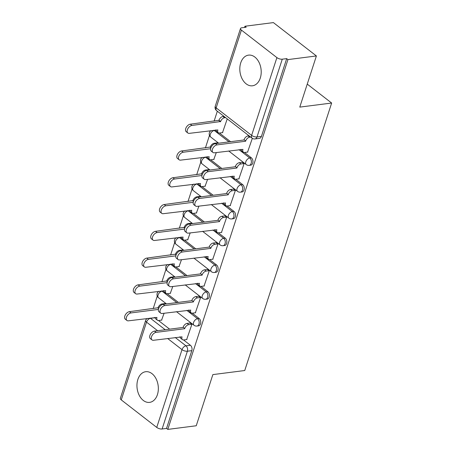 <?xml version="1.0" encoding="UTF-8"?>
<svg xmlns="http://www.w3.org/2000/svg" width="452" height="452" viewBox="0 0 452 452"><rect width="100%" height="100%" fill="white"/><g stroke="black" fill="none" stroke-linecap="round" stroke-linejoin="round"><path stroke-width="0.68" d="M250.719 165.161A3.961 2.718 -97.3 0 0 252.724 163.178A3.961 2.718 -97.3 0 0 251.335 157.799L249.764 157.997A3.961 2.718 82.7 0 1 251.154 163.375A3.961 2.718 82.7 0 1 249.148 165.364L250.719 165.161M242.018 191.947A3.961 2.718 -97.3 0 0 244.023 189.959A3.961 2.718 -97.3 0 0 242.634 184.58L241.057 184.783A3.961 2.718 82.7 0 1 242.453 190.162A3.961 2.718 82.7 0 1 240.447 192.145L242.018 191.947M233.317 218.728A3.961 2.718 -97.3 0 0 235.322 216.74A3.961 2.718 -97.3 0 0 233.927 211.361L232.356 211.564A3.961 2.718 82.7 0 1 233.746 216.943A3.961 2.718 82.7 0 1 231.746 218.926L233.317 218.728M224.616 245.509A3.961 2.718 -97.3 0 0 226.621 243.526A3.961 2.718 -97.3 0 0 225.226 238.147L223.655 238.345A3.961 2.718 82.7 0 1 225.045 243.724A3.961 2.718 82.7 0 1 223.039 245.713L224.616 245.509M215.915 272.29A3.961 2.718 -97.3 0 0 217.915 270.307A3.961 2.718 -97.3 0 0 216.525 264.928L214.954 265.132A3.961 2.718 82.7 0 1 216.344 270.511A3.961 2.718 82.7 0 1 214.338 272.494L215.915 272.29M207.208 299.077A3.961 2.718 -97.3 0 0 209.214 297.088A3.961 2.718 -97.3 0 0 207.824 291.709L206.248 291.913A3.961 2.718 82.7 0 1 207.643 297.292A3.961 2.718 82.7 0 1 205.637 299.275L207.208 299.077M198.507 325.858A3.961 2.718 -97.3 0 0 200.513 323.875A3.961 2.718 -97.3 0 0 199.123 318.496L197.547 318.694A3.961 2.718 82.7 0 1 198.942 324.073A3.961 2.718 82.7 0 1 196.936 326.061L198.507 325.858M137.866 379.46A15.458 10.611 -97.3 0 0 139.244 395.37A15.458 10.611 -97.3 0 0 149.612 402.376A15.458 10.611 -97.3 0 0 157.426 394.63A15.458 10.611 -97.3 0 0 156.047 378.719A15.458 10.611 -97.3 0 0 145.685 371.713A15.458 10.611 -97.3 0 0 137.866 379.46M240.73 62.873A15.458 10.611 -97.3 0 0 242.108 78.784A15.458 10.611 -97.3 0 0 252.476 85.79A15.458 10.611 -97.3 0 0 260.29 78.043A15.458 10.611 -97.3 0 0 258.911 62.133A15.458 10.611 -97.3 0 0 248.549 55.127A15.458 10.611 -97.3 0 0 240.73 62.873M316.4 55.952L299.772 107.113L331.649 103.033L244.741 370.521L212.864 374.601L196.241 425.761L167.794 429.4L287.952 59.591L316.4 55.952L273.392 22.6L244.944 26.239L244.56 27.419M217.333 111.215L214.112 121.136M209.485 135.385L205.411 147.923M200.778 162.166L196.705 174.704M192.077 188.947L188.004 201.485M183.376 215.734L179.303 228.271M174.675 242.515L170.602 255.052M165.969 269.296L161.901 281.833M157.268 296.083L153.194 308.614M244.944 26.239L246.199 27.21L241.769 27.781A3.961 1.633 18 0 0 240.509 28.499A3.961 1.633 18 0 0 241.419 30.092L276.901 57.607A3.961 1.633 18 0 0 282.268 59.189L256.996 136.962A3.961 2.718 82.7 0 1 254.99 138.945L259.425 138.38A3.961 2.718 82.7 0 0 261.425 136.391L256.996 136.962A3.961 1.633 18 0 1 251.628 135.38L276.901 57.607M287.952 59.591L286.698 58.619L282.268 59.189M154.516 317.49A3.961 2.718 82.7 0 1 154.934 317.756L155.177 317.948M158.482 320.508L169.647 329.169M179.653 336.932L180.258 337.395M183.557 339.955L190.416 345.277L185.987 345.842A3.961 2.718 82.7 0 1 187.377 351.221L162.11 428.993A3.961 1.633 -162 0 1 156.742 427.417L121.26 399.896A3.961 1.633 -162 0 1 120.351 398.308L145.617 320.536A3.961 1.633 -162 0 0 146.527 322.123L121.26 399.896M162.11 428.993L166.539 428.428L167.794 429.4M186.665 339.571L191.902 324.287L189.953 323.033M165.743 303.998L164.878 303.586M170.291 293.342L172.794 286.472M195.366 312.79L200.603 297.506L198.654 296.252M174.444 277.217L173.579 276.799M178.992 266.556L181.495 259.685M204.067 286.003L209.304 270.72L207.361 269.465M183.145 250.436L182.28 250.018M187.693 239.775L190.196 232.904M212.773 259.222L218.005 243.939L216.062 242.684M191.846 223.65L190.987 223.237M196.394 212.994L198.903 206.123M221.474 232.441L226.712 217.158L224.763 215.903M200.552 196.869L199.688 196.456M205.101 186.207L207.604 179.337M230.175 205.66L235.413 190.371L233.464 189.117M209.253 170.088L208.389 169.669M213.802 159.426L216.305 152.556M238.876 178.873L244.114 163.59L242.165 162.336M217.954 143.301L217.09 142.888M222.503 132.645L227.243 118.899M247.577 152.092L252.323 138.335M215.434 130.012A3.961 2.718 -97.3 0 1 215.853 130.278L216.096 130.47M219.401 133.029L230.565 141.691M240.571 149.448L241.17 149.917M244.475 152.477L251.335 157.799M206.733 156.793A3.961 2.718 -97.3 0 1 207.146 157.064L207.395 157.251M210.7 159.816L221.864 168.472M231.87 176.235L232.469 176.698M235.774 179.263L242.634 184.58M198.027 183.574A3.961 2.718 -97.3 0 1 198.445 183.845L198.694 184.032M201.993 186.597L213.158 195.253M223.169 203.016L223.768 203.485M227.073 206.044L233.927 211.361M189.326 210.361A3.961 2.718 -97.3 0 1 189.744 210.626L189.987 210.818M193.292 213.378L204.457 222.039M214.463 229.797L215.067 230.266M218.367 232.825L225.226 238.147M180.625 237.142A3.961 2.718 -97.3 0 1 181.043 237.407L181.286 237.599M184.591 240.165L195.756 248.82M205.762 256.583L206.361 257.047M209.666 259.612L216.525 264.928M171.924 263.923A3.961 2.718 -97.3 0 1 172.342 264.194L172.585 264.38M175.89 266.946L187.055 275.601M197.061 283.364L197.66 283.828M200.965 286.393L207.824 291.709M163.217 290.709A3.961 2.718 -97.3 0 1 163.635 290.975L163.884 291.167M167.183 293.727L178.348 302.388M188.36 310.145L188.959 310.614M192.264 313.174L199.123 318.496M307.247 84.112L331.649 103.033M161.59 320.123L164.093 313.253M286.698 58.619L261.425 136.391M166.539 428.428L191.812 350.656A3.961 2.718 -97.3 0 0 190.416 345.277M191.868 324.259L188.744 324.66A3.961 2.373 127.8 0 0 184.772 328.457L183.139 327.197A3.961 2.373 -52.2 0 1 187.117 323.395L190.235 322.994M184.687 328.717L156.098 332.373A4.56 2.729 127.8 0 0 151.991 335.672A4.56 2.729 127.8 0 0 152.025 339.927A4.56 2.729 127.8 0 0 153.533 340.271L182.037 336.87A3.961 2.373 127.8 0 0 182.467 339.638L180.84 338.373A3.961 2.373 -52.2 0 1 180.195 336.859M152.025 339.927L150.392 338.661A4.56 2.729 -52.2 0 1 150.358 334.412A4.56 2.729 -52.2 0 1 154.471 331.113L183.06 327.451M182.467 339.638A3.961 2.373 127.8 0 0 183.783 339.938L186.947 339.537M158.42 309.422L131.023 312.925A4.56 2.729 127.8 0 0 126.916 316.225A4.56 2.729 127.8 0 0 126.944 320.479A4.56 2.729 127.8 0 0 128.458 320.824L156.963 317.423A3.961 2.373 127.8 0 0 157.392 320.191A3.961 2.373 127.8 0 0 158.703 320.491L161.872 320.084M157.392 320.191L155.759 318.926A3.961 2.373 -52.2 0 1 155.121 317.411M126.944 320.479L125.317 319.214A4.56 2.729 -52.2 0 1 125.283 314.965A4.56 2.729 -52.2 0 1 129.391 311.665L158.064 307.75A3.961 2.373 -52.2 0 1 162.042 303.947L162.669 304.433M165.161 303.546L162.042 303.947M157.98 308.004L158.658 308.53M200.569 297.478L197.451 297.879A3.961 2.373 127.8 0 0 193.473 301.676L191.846 300.411A3.961 2.373 -52.2 0 1 195.818 296.614L198.936 296.213M193.388 301.936L164.799 305.592A4.56 2.729 127.8 0 0 160.692 308.891A4.56 2.729 127.8 0 0 160.726 313.14A4.56 2.729 127.8 0 0 162.234 313.49L190.738 310.089A3.961 2.373 127.8 0 0 191.168 312.857L189.541 311.592A3.961 2.373 -52.2 0 1 188.902 310.078M160.726 313.14L159.093 311.88A4.56 2.729 -52.2 0 1 159.064 307.626A4.56 2.729 -52.2 0 1 163.172 304.326L191.761 300.67M191.168 312.857A3.961 2.373 127.8 0 0 192.484 313.157L195.648 312.75M209.27 270.697L206.152 271.093A3.961 2.373 127.8 0 0 202.174 274.895L200.547 273.63A3.961 2.373 -52.2 0 1 204.519 269.833L207.643 269.432M202.089 275.149L173.5 278.811A4.56 2.729 127.8 0 0 169.393 282.11A4.56 2.729 127.8 0 0 169.427 286.359A4.56 2.729 127.8 0 0 170.935 286.709L199.445 283.308A3.961 2.373 127.8 0 0 199.874 286.071L198.242 284.805A3.961 2.373 -52.2 0 1 197.603 283.297M169.427 286.359L167.799 285.093A4.56 2.729 -52.2 0 1 167.765 280.845A4.56 2.729 -52.2 0 1 171.873 277.545L200.462 273.889M199.874 286.071A3.961 2.373 127.8 0 0 201.185 286.376L204.349 285.969M167.121 282.641L139.725 286.144A4.56 2.729 127.8 0 0 135.617 289.444A4.56 2.729 127.8 0 0 135.651 293.693A4.56 2.729 127.8 0 0 137.159 294.043L165.664 290.642A3.961 2.373 127.8 0 0 166.093 293.404A3.961 2.373 127.8 0 0 167.409 293.71L170.573 293.303M166.093 293.404L164.466 292.145A3.961 2.373 -52.2 0 1 163.822 290.63M135.651 293.693L134.018 292.433A4.56 2.729 -52.2 0 1 133.984 288.178A4.56 2.729 -52.2 0 1 138.097 284.879L166.765 280.963A3.961 2.373 -52.2 0 1 170.743 277.166L171.37 277.652M173.862 276.765L170.743 277.166M166.686 281.223L167.359 281.749M175.822 255.855L148.425 259.363A4.56 2.729 127.8 0 0 144.318 262.663A4.56 2.729 127.8 0 0 144.352 266.912A4.56 2.729 127.8 0 0 145.86 267.262L174.365 263.861A3.961 2.373 127.8 0 0 174.794 266.623A3.961 2.373 127.8 0 0 176.11 266.929L179.274 266.522M174.794 266.623L173.167 265.358A3.961 2.373 -52.2 0 1 172.528 263.849M144.352 266.912L142.719 265.646A4.56 2.729 -52.2 0 1 142.691 261.397A4.56 2.729 -52.2 0 1 146.798 258.098L175.472 254.182A3.961 2.373 -52.2 0 1 179.444 250.38L180.071 250.871M182.563 249.984L179.444 250.38M175.387 254.442L176.06 254.962M217.971 243.91L214.853 244.312A3.961 2.373 127.8 0 0 210.881 248.108L209.248 246.848A3.961 2.373 -52.2 0 1 213.22 243.046L216.344 242.651M210.796 248.368L182.207 252.03A4.56 2.729 127.8 0 0 178.099 255.323A4.56 2.729 127.8 0 0 178.128 259.578A4.56 2.729 127.8 0 0 179.642 259.923L208.146 256.521A3.961 2.373 127.8 0 0 208.575 259.29L206.943 258.024A3.961 2.373 -52.2 0 1 206.304 256.51M178.128 259.578L176.5 258.312A4.56 2.729 -52.2 0 1 176.466 254.064A4.56 2.729 -52.2 0 1 180.574 250.764L209.163 247.103M208.575 259.29A3.961 2.373 127.8 0 0 209.886 259.589L213.056 259.188M226.678 217.129L223.554 217.531A3.961 2.373 127.8 0 0 219.582 221.327L217.949 220.062A3.961 2.373 -52.2 0 1 221.926 216.265L225.045 215.864M219.497 221.587L190.908 225.243A4.56 2.729 127.8 0 0 186.8 228.542A4.56 2.729 127.8 0 0 186.829 232.797A4.56 2.729 127.8 0 0 188.343 233.142L216.847 229.74A3.961 2.373 127.8 0 0 217.276 232.509L215.649 231.243A3.961 2.373 -52.2 0 1 215.005 229.729M186.829 232.797L185.201 231.531A4.56 2.729 -52.2 0 1 185.167 227.277A4.56 2.729 -52.2 0 1 189.275 223.983L217.864 220.322M217.276 232.509A3.961 2.373 127.8 0 0 218.587 232.808L221.757 232.401M235.379 190.348L232.255 190.744A3.961 2.373 127.8 0 0 228.283 194.546L226.65 193.281A3.961 2.373 -52.2 0 1 230.627 189.484L233.746 189.083M228.198 194.801L199.609 198.462A4.56 2.729 127.8 0 0 195.501 201.761A4.56 2.729 127.8 0 0 195.535 206.01A4.56 2.729 127.8 0 0 197.044 206.361L225.548 202.959A3.961 2.373 127.8 0 0 225.977 205.722L224.35 204.462A3.961 2.373 -52.2 0 1 223.712 202.948M195.535 206.01L193.902 204.75A4.56 2.729 -52.2 0 1 193.874 200.496A4.56 2.729 -52.2 0 1 197.982 197.196L226.571 193.541M225.977 205.722A3.961 2.373 127.8 0 0 227.294 206.027L230.458 205.62M184.523 229.074L157.126 232.577A4.56 2.729 127.8 0 0 153.019 235.876A4.56 2.729 127.8 0 0 153.053 240.131A4.56 2.729 127.8 0 0 154.561 240.475L183.066 237.074A3.961 2.373 127.8 0 0 183.501 239.842A3.961 2.373 127.8 0 0 184.811 240.142L187.975 239.741M183.501 239.842L181.868 238.577A3.961 2.373 -52.2 0 1 181.229 237.063M153.053 240.131L151.426 238.865A4.56 2.729 -52.2 0 1 151.392 234.616A4.56 2.729 -52.2 0 1 155.499 231.317L184.173 227.401A3.961 2.373 -52.2 0 1 188.145 223.599L188.772 224.085M191.269 223.198L188.145 223.599M184.088 227.655L184.766 228.181M193.23 202.293L165.833 205.796A4.56 2.729 127.8 0 0 161.726 209.095A4.56 2.729 127.8 0 0 161.754 213.344A4.56 2.729 127.8 0 0 163.262 213.694L191.772 210.293A3.961 2.373 127.8 0 0 192.202 213.061A3.961 2.373 127.8 0 0 193.512 213.361L196.677 212.954M192.202 213.061L190.569 211.796A3.961 2.373 -52.2 0 1 189.93 210.282M161.754 213.344L160.127 212.084A4.56 2.729 -52.2 0 1 160.093 207.83A4.56 2.729 -52.2 0 1 164.2 204.53L192.874 200.615A3.961 2.373 -52.2 0 1 196.846 196.818L197.479 197.304M199.97 196.417L196.846 196.818M192.789 200.874L193.467 201.4M201.931 175.506L174.534 179.015A4.56 2.729 127.8 0 0 170.427 182.314A4.56 2.729 127.8 0 0 170.455 186.563A4.56 2.729 127.8 0 0 171.969 186.913L200.473 183.512A3.961 2.373 127.8 0 0 200.903 186.275A3.961 2.373 127.8 0 0 202.213 186.58L205.383 186.173M200.903 186.275L199.275 185.015A3.961 2.373 -52.2 0 1 198.631 183.501M170.455 186.563L168.828 185.297A4.56 2.729 -52.2 0 1 168.794 181.049A4.56 2.729 -52.2 0 1 172.901 177.749L201.575 173.834A3.961 2.373 -52.2 0 1 205.553 170.037L206.18 170.523M208.671 169.636L205.553 170.037M201.49 174.093L202.168 174.613M244.08 163.562L240.961 163.963A3.961 2.373 127.8 0 0 236.984 167.765L235.356 166.5A3.961 2.373 -52.2 0 1 239.328 162.697L242.447 162.302M236.899 168.02L208.31 171.681A4.56 2.729 127.8 0 0 204.202 174.98A4.56 2.729 127.8 0 0 204.236 179.229A4.56 2.729 127.8 0 0 205.745 179.574L234.249 176.178A3.961 2.373 127.8 0 0 234.678 178.941L233.051 177.676A3.961 2.373 -52.2 0 1 232.413 176.167M204.236 179.229L202.603 177.964A4.56 2.729 -52.2 0 1 202.575 173.715A4.56 2.729 -52.2 0 1 206.683 170.415L235.272 166.754M234.678 178.941A3.961 2.373 127.8 0 0 235.995 179.246L239.159 178.839M210.632 148.725L183.235 152.234A4.56 2.729 127.8 0 0 179.128 155.528A4.56 2.729 127.8 0 0 179.161 159.782A4.56 2.729 127.8 0 0 180.67 160.127L209.174 156.725A3.961 2.373 127.8 0 0 209.604 159.494A3.961 2.373 127.8 0 0 210.92 159.793L214.084 159.392M209.604 159.494L207.976 158.228A3.961 2.373 -52.2 0 1 207.332 156.714M179.161 159.782L177.529 158.516A4.56 2.729 -52.2 0 1 177.495 154.268A4.56 2.729 -52.2 0 1 181.608 150.968L210.276 147.053A3.961 2.373 -52.2 0 1 214.254 143.25L214.881 143.736M217.372 142.855L214.254 143.25M210.197 147.307L210.869 147.832M250.651 137.052L249.662 137.182A3.961 2.373 127.8 0 0 245.685 140.979L244.057 139.719A3.961 2.373 -52.2 0 1 248.029 135.916L249.018 135.792M245.605 141.239L217.016 144.894A4.56 2.729 127.8 0 0 212.903 148.194A4.56 2.729 127.8 0 0 212.937 152.448A4.56 2.729 127.8 0 0 214.446 152.793L242.956 149.392A3.961 2.373 127.8 0 0 243.385 152.16L241.752 150.895A3.961 2.373 -52.2 0 1 241.114 149.38M212.937 152.448L211.31 151.183A4.56 2.729 -52.2 0 1 211.276 146.934A4.56 2.729 -52.2 0 1 215.384 143.634L243.973 139.973M243.385 152.16A3.961 2.373 127.8 0 0 244.696 152.46L247.86 152.058M225.576 117.605L224.587 117.735A3.961 2.373 127.8 0 0 220.61 121.531L191.936 125.447A4.56 2.729 127.8 0 0 187.829 128.747A4.56 2.729 127.8 0 0 187.862 133.001A4.56 2.729 127.8 0 0 189.371 133.346L217.875 129.944A3.961 2.373 127.8 0 0 218.305 132.713A3.961 2.373 127.8 0 0 219.621 133.012L222.785 132.605M218.305 132.713L216.677 131.447A3.961 2.373 -52.2 0 1 216.039 129.933M187.862 133.001L186.23 131.735A4.56 2.729 -52.2 0 1 186.201 127.481A4.56 2.729 -52.2 0 1 190.309 124.187L218.983 120.266A3.961 2.373 -52.2 0 1 222.955 116.469L224.587 117.735M223.943 116.345L222.955 116.469M218.898 120.526L220.525 121.791M241.419 30.092L216.146 107.864L251.628 135.38A3.961 2.373 127.8 0 0 252.058 138.148A3.961 3.961 0 0 0 254.99 138.945M154.934 317.756L150.505 318.327L165.217 329.734M175.223 337.497L185.987 345.842A3.961 2.373 -52.2 0 0 182.015 349.645L167.607 338.469M157.601 330.711L146.527 322.123A3.961 2.373 -52.2 0 1 150.505 318.327A3.961 2.718 82.7 0 0 150.087 318.055M156.742 427.417L182.015 349.645A3.961 1.633 18 0 0 187.377 351.221L191.812 350.656M215.853 130.278L214.276 130.481L228.989 141.888M239.001 149.652L249.764 157.997A3.961 2.373 127.8 0 0 245.786 161.799A3.961 2.373 -52.2 0 0 246.216 164.562A3.961 3.961 0 0 0 249.148 165.364M207.146 157.064L205.575 157.262L220.288 168.675M230.294 176.433L241.057 184.783A3.961 2.373 127.8 0 0 237.085 188.58A3.961 2.373 -52.2 0 0 237.515 191.349A3.961 3.961 0 0 0 240.447 192.145M198.445 183.845L196.874 184.043L211.587 195.456M221.593 203.219L232.356 211.564A3.961 2.373 127.8 0 0 228.384 215.361A3.961 2.373 -52.2 0 0 228.814 218.13A3.961 3.961 0 0 0 231.746 218.926M189.744 210.626L188.173 210.83L202.886 222.237M212.892 230L223.655 238.345A3.961 2.373 127.8 0 0 219.678 242.148A3.961 2.373 -52.2 0 0 220.113 244.911A3.961 3.961 0 0 0 223.039 245.713M181.043 237.407L179.472 237.611L194.185 249.024M204.191 256.781L214.954 265.132A3.961 2.373 127.8 0 0 210.977 268.929A3.961 2.373 -52.2 0 0 211.406 271.697A3.961 3.961 0 0 0 214.338 272.494M172.342 264.194L170.766 264.392L185.478 275.805M195.49 283.568L206.248 291.913A3.961 2.373 127.8 0 0 202.276 295.71A3.961 2.373 -52.2 0 0 202.705 298.478A3.961 3.961 0 0 0 205.637 299.275M163.635 290.975L162.065 291.178L176.777 302.586M186.783 310.349L197.547 318.694A3.961 2.373 127.8 0 0 193.575 322.496A3.961 2.373 -52.2 0 0 194.004 325.259A3.961 3.961 0 0 0 196.936 326.061M161.647 290.907A3.961 2.718 82.7 0 1 162.065 291.178A3.961 2.373 127.8 0 0 158.093 294.975A3.961 2.373 127.8 0 0 158.522 297.744A3.961 3.961 0 0 1 158.816 291.269M170.347 264.126A3.961 2.718 82.7 0 1 170.766 264.392A3.961 2.373 127.8 0 0 166.794 268.194A3.961 2.373 127.8 0 0 167.223 270.957A3.961 3.961 0 0 1 167.517 264.488M179.054 237.345A3.961 2.718 82.7 0 1 179.472 237.611A3.961 2.373 127.8 0 0 175.495 241.413A3.961 2.373 127.8 0 0 175.924 244.176A3.961 3.961 0 0 1 176.218 237.707M187.755 210.559A3.961 2.718 82.7 0 1 188.173 210.83A3.961 2.373 127.8 0 0 184.196 214.627A3.961 2.373 127.8 0 0 184.625 217.395A3.961 3.961 0 0 1 184.924 210.92M196.456 183.778A3.961 2.718 82.7 0 1 196.874 184.043A3.961 2.373 127.8 0 0 192.897 187.846A3.961 2.373 127.8 0 0 193.332 190.608A3.961 3.961 0 0 1 193.625 184.139M205.157 156.997A3.961 2.718 82.7 0 1 205.575 157.262A3.961 2.373 127.8 0 0 201.603 161.065A3.961 2.373 127.8 0 0 202.033 163.827A3.961 3.961 0 0 1 202.326 157.358M213.858 130.21A3.961 2.718 82.7 0 1 214.276 130.481A3.961 2.373 127.8 0 0 210.304 134.278A3.961 2.373 127.8 0 0 210.734 137.046A3.961 3.961 0 0 1 211.027 130.577M216.576 110.627A3.961 2.373 127.8 0 1 216.146 107.864A3.961 1.633 -162 0 1 215.237 106.271A3.961 3.961 0 0 0 216.576 110.627L252.058 138.148M184.772 328.457L183.139 327.197M188.744 324.66L187.117 323.395M156.098 332.373L154.471 331.113M158.064 307.75L158.754 308.281M129.391 311.665L131.023 312.925M193.473 301.676L191.846 300.411M197.451 297.879L195.818 296.614M164.799 305.592L163.172 304.326M202.174 274.895L200.547 273.63M206.152 271.093L204.519 269.833M173.5 278.811L171.873 277.545M166.765 280.963L167.455 281.5M138.097 284.879L139.725 286.144M175.472 254.182L176.156 254.713M146.798 258.098L148.425 259.363M210.881 248.108L209.248 246.848M214.853 244.312L213.22 243.046M182.207 252.03L180.574 250.764M219.582 221.327L217.949 220.062M223.554 217.531L221.926 216.265M190.908 225.243L189.275 223.983M228.283 194.546L226.65 193.281M232.255 190.744L230.627 189.484M199.609 198.462L197.982 197.196M184.173 227.401L184.862 227.932M155.499 231.317L157.126 232.577M192.874 200.615L193.563 201.151M164.2 204.53L165.833 205.796M201.575 173.834L202.264 174.365M172.901 177.749L174.534 179.015M236.984 167.765L235.356 166.5M240.961 163.963L239.328 162.697M208.31 171.681L206.683 170.415M210.276 147.053L210.965 147.584M181.608 150.968L183.235 152.234M245.685 140.979L244.057 139.719M249.662 137.182L248.029 135.916M217.016 144.894L215.384 143.634M218.983 120.266L220.61 121.531M190.309 124.187L191.936 125.447M194.004 325.259L176.478 311.665M166.472 303.908L158.522 297.744M202.705 298.478L185.179 284.884M175.173 277.121L167.223 270.957M211.406 271.697L193.88 258.103M183.874 250.34L175.924 244.176M220.113 244.911L202.581 231.317M192.575 223.559L184.625 217.395M228.814 218.13L211.287 204.536M201.276 196.778L193.332 190.608M237.515 191.349L219.988 177.755M209.982 169.992L202.033 163.827M246.216 164.562L228.689 150.974M218.683 143.211L210.734 137.046M240.509 28.499L215.237 106.271M147.256 318.417A3.961 3.961 0 0 0 145.617 320.536"/></g></svg>

